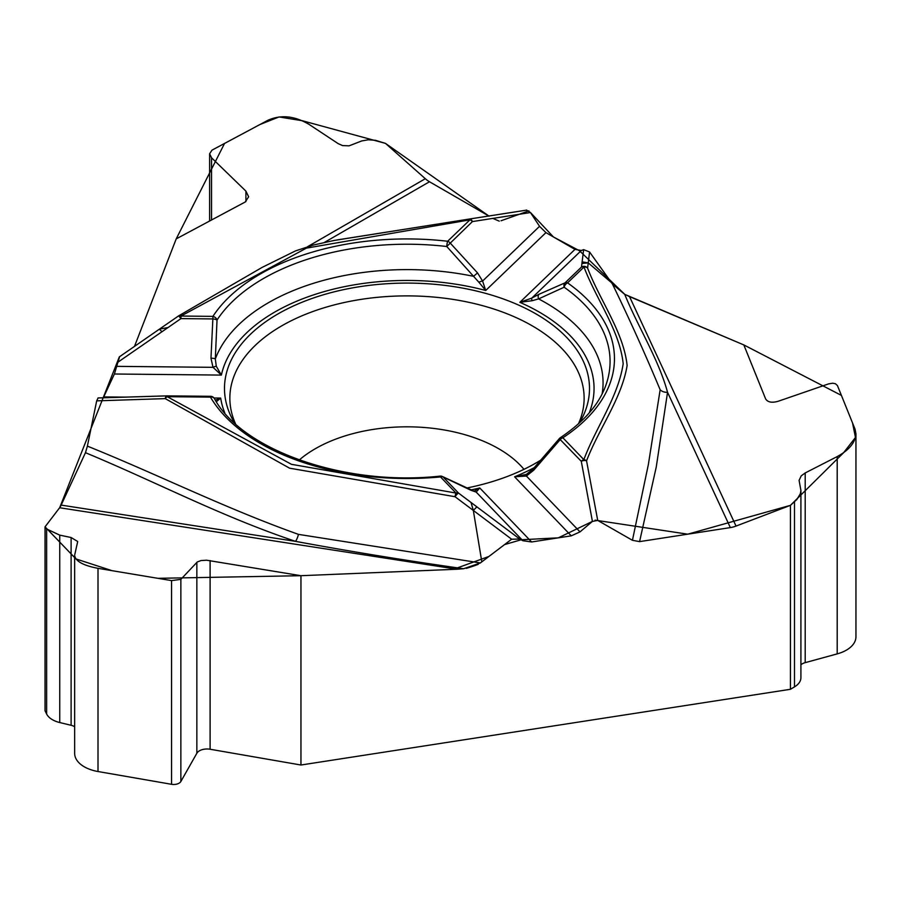 <?xml version="1.0" encoding="UTF-8"?>
<svg xmlns="http://www.w3.org/2000/svg" width="901" height="901" viewBox="0 0 901 901"><rect width="100%" height="100%" fill="white"/><g stroke="black" fill="none" stroke-linecap="round" stroke-linejoin="round"><path stroke-width="1.35" d="M385.482 143.394L425.317 178.713A22.762 13.143 -120 0 0 429.484 181.754L489.119 216.184L385.482 143.394L302.364 120.745L279.062 116.939L259.882 124.552L224.552 143.428L176.213 238.878L134.497 346.378L176.213 238.878L245.275 201.959L248.642 196.778L245.905 191.125L211.532 157.765L209.618 153.789L211.983 150.152L267.901 120.272C280.875 114.495 294.582 115.857 309.009 124.361L338.134 143.608L342.549 145.579L349.07 145.838L361.695 140.95L368.318 139.779L375.537 140.331L385.482 143.394M530.452 212.535L472.428 221.578L446.772 246.502L478.859 282.216A4.55 1.228 -21.7 0 1 482.587 281.056L539.541 226.32L530.452 212.535L526.567 210.136L469.196 219.067A4.55 0.969 -98.9 0 0 469.196 219.067L336.76 239.993M539.541 226.32L545.938 232.627L574.962 249.386L581.359 250.467L583.634 249.645L581.922 263.509L588.24 262.878L611.419 282.599L589.581 251.987L583.634 249.645M612.477 284.085L624.742 294.368C638.021 327.04 658.473 358.958 667.551 392.284A9.337 7.568 -11.6 0 1 660.151 389.761C645.285 354.183 629.394 318.954 612.477 284.085L611.419 282.599M624.742 294.368L743.832 344.925L765.602 398.85C767.652 402.251 771.864 403.062 778.216 401.26L828.582 383.894L832.67 383.207L835.452 383.736L837.446 385.583L855.072 429.248L855.95 433.843C855.376 442.492 849.125 450.072 837.198 456.582L805.201 472.946L801.237 475.841L799.086 480.379L800.91 490.426L800.37 493.692L796.867 499.492L790.447 505.337L736.038 526.071A22.762 17.952 -24.9 0 1 730.339 527.592L639.575 541.625L632.434 540.296L648.36 464.544L660.151 389.761M463.621 568.734C406.914 560.704 350.872 551.581 295.517 541.355A9.337 3.007 103.9 0 0 298.456 534.372L480.368 562.945L463.621 568.734L457.055 569.229L300.945 575.705L300.945 765.017L790.447 689.288L790.447 505.337M526.916 474.005A4.55 1.734 62 0 0 526.815 474.05A4.55 1.734 62 0 0 526.398 476.032L580.007 531.883L592.419 521.409L597.723 520.429L632.434 540.296M580.007 531.883L571.268 535.836L531.624 541.974L522.873 540.713L519.776 539.057L511.644 539.215L481.821 561.841L473.329 510.462L471.02 502.465L458.553 493.106A4.55 0.811 126.9 0 0 455.028 496.71L289.57 468.182L165.232 398.625L96.689 400.855L87.386 446.13C158.339 474.726 223.91 507.77 298.456 534.372M480.368 562.945L481.821 561.841M74.659 726.702A10.699 6.172 0 0 0 71.111 725.294L59.736 722.546A22.762 13.143 180 0 1 46.638 714.02L45.05 710.788L45.05 526.837L59.624 507.747A22.762 4.809 98.8 0 0 61.155 505.101L85.471 452.696L87.386 446.13M97.972 397.949L167.068 395.854A4.55 2.095 88.2 0 1 167.259 395.877L98.108 397.96L96.689 400.855M103.322 397.791L114.404 374.005L119.596 356.683M855.95 434.597L855.95 636.782A32.785 18.921 180 0 1 837.198 653.889L805.201 662.64A10.699 6.172 0 0 0 800.91 664.769M800.91 490.64L800.91 677.732A22.762 13.143 180 0 1 794.491 686.877L790.447 689.288M300.945 765.017L210.102 749.249A10.699 6.172 0 0 0 196.857 753.247L180.864 781.494A7.512 4.336 180 0 1 171.562 784.298L98.006 771.526A32.785 18.921 180 0 1 74.659 753.405L74.659 555.748M234.53 422.929A182.509 105.372 180 0 1 225.318 398.501A182.509 105.372 180 0 1 359.758 286.676A182.509 105.372 180 0 1 588.668 398.501A182.509 105.372 180 0 1 579.456 422.929M541.704 459.544A182.509 105.372 180 0 1 466.493 488.072M730.339 527.592L667.551 392.284L656.266 466.955L639.575 541.625M589.581 251.987L587.598 268.081C599.818 300.382 623.638 332.154 627.119 365.479C621.881 398.062 598.906 428.696 586.551 460.816L597.723 520.429M473.96 491.225L479.749 487.948L476.201 492.104A4.55 4.201 -82.4 0 0 474.253 491.259L442.549 476.573A4.55 4.55 0 0 0 440.082 476.111A4.55 0.597 84.6 0 1 440.51 476.933A207.478 119.788 180 0 1 210.474 397.127L167.214 396.688L291.44 464.319L455.996 493.05L440.51 476.933A4.55 3.255 136.2 0 1 443.078 476.978L470.964 490.279A4.55 3.153 -65.6 0 0 470.266 489.795M526.736 474.095L532.964 469.106L533.73 470.198L526.398 476.032L514.584 476.798L525.88 474.5M45.05 526.837L75.954 558.935L112.118 570.693L157.866 578.318L300.945 575.705L453.248 569.387L488.928 556.446L504.56 544.598L521.116 539.778L558.316 537.841L592.419 521.409L581.291 461.312A4.55 2.771 -9.6 0 1 586.551 460.816A4.55 3.593 24.6 0 0 583.848 459.623C595.899 427.558 618.3 396.699 623.177 363.7C619.742 330.599 596.237 299.335 583.994 267.056A4.55 3.187 -133.9 0 0 581.483 267.056A4.55 4.437 7 0 1 587.598 268.081A4.55 3.593 -24.9 0 0 583.994 267.056L567.551 282.858A207.478 119.788 180 0 1 562.866 437.773L583.848 459.623A4.55 3.255 136.2 0 0 581.291 461.312L559.307 438.652L532.964 469.106M533.73 470.198L560.309 439.463A4.55 3.255 136.2 0 1 562.866 437.773A4.55 2.793 56.7 0 0 560.366 437.683C584.501 421.465 599.841 403.468 606.396 383.691A203.074 117.243 0 0 0 564.15 287.216L538.607 298.895A4.55 3.075 -114.8 0 1 539.046 294.255L531.77 298.118A4.55 1.397 59.2 0 0 532.164 300.709L538.607 298.895A196.08 113.199 0 0 1 602.127 393.872M589.175 412.962A187.059 107.996 0 0 0 519.854 302.331L532.164 300.709M216.353 401.711L220.677 398.073L214.033 398.005A4.55 4.528 -136.3 0 0 210.53 396.305L167.259 395.877M564.15 287.216A4.55 3.435 -112.4 0 1 565.04 282.846A4.55 3.187 46.1 0 1 567.551 282.858A4.55 2.872 -54.8 0 0 564.15 287.216M61.155 505.101L295.517 541.355C220.948 516.318 155.839 481.9 85.471 452.696M511.644 539.215L455.028 496.71A4.55 0.957 98.8 0 1 455.996 493.05A4.55 3.255 -43.8 0 1 458.553 493.106L443.078 476.978M478.859 282.216L485.718 290.482A187.059 107.996 0 0 0 221.376 375.086L213.008 367.326A4.55 1.059 -26.7 0 1 216.285 366.245L215.316 358.958L217.028 320.024A4.55 1.149 -173.8 0 0 212.861 318.931L212.918 316.375A207.478 119.788 180 0 1 447.639 241.254L469.928 219.844L306.374 248.135L181 316.048L180.943 318.605A4.55 0.631 -124.7 0 0 178.409 316.014A4.55 0.631 -124.7 0 0 178.353 316.116M215.395 400.179L220.677 398.073A187.059 107.996 0 0 0 224.811 412.962M167.687 395.877A4.55 4.55 0 0 0 167.068 395.854A4.55 2.095 88.2 0 0 165.232 398.625A4.55 2.624 119.8 0 1 167.214 396.688M74.659 555.534C75.583 561.278 83.365 565.558 98.006 568.34L171.562 580.604L180.864 579.354L197.285 561.965L201.058 560.557L206.599 560.208L300.945 575.705M46.638 714.02L46.638 528.977L59.736 535.126L71.111 537.514L77.677 541.49M77.644 541.816L74.772 554.565M114.404 374.005L221.376 375.086L216.285 366.245M116.747 366.358L213.008 367.326L210.969 358.226A4.55 1.16 -0.7 0 1 215.316 358.958A196.08 113.199 0 0 1 473.532 276.325L477.541 272.924L482.587 281.056L485.718 290.482L545.938 232.627M159.522 329.124L168.036 327.536L180.943 318.605L212.861 318.931L210.969 358.226M574.962 249.386L519.854 302.331L531.77 298.118L581.359 250.467M477.541 272.924L450.151 242.988A4.55 3.187 46.1 0 0 447.639 241.254A4.55 0.732 -83.4 0 0 446.772 246.502A203.074 117.243 180 0 0 217.028 320.024A4.55 3.48 -146.8 0 0 212.918 316.375L181 316.048A4.55 2.624 -120 0 0 178.725 315.823L262.191 267.36L295.494 250.906L313.39 245.038L334.068 240.477L469.218 219.056A4.55 0.969 -98.9 0 1 469.928 219.844A4.55 3.187 46.1 0 1 472.428 221.578A4.55 2.951 -97.9 0 0 469.308 219.044L469.579 219.033M46.638 528.977L45.05 526.837L59.635 507.747L457.055 569.229M59.703 507.646L119.225 357.168M493.241 218.56L499.244 221.15M501.024 220.768L528.921 210.845M530.34 212.377L553.417 236.952L579.512 250.782L624.787 294.39M628.312 296.091L743.832 344.925L841.41 395.404L852.549 422.986L855.466 437.481L843.595 452.707L790.447 505.337L687.733 534.18L595.077 520.147M571.268 535.836L514.584 476.798A187.059 107.996 0 0 0 534.484 467.484M125.937 397.127L103.784 396.902M470.716 489.998A187.059 107.996 0 0 0 479.749 487.948L531.624 541.974M629.54 296.62L736.038 526.071M522.873 540.713L476.201 492.104L470.964 490.279M471.02 502.465L519.776 539.057M476.854 506.846L473.329 510.462M539.046 294.255L565.04 282.846L581.483 267.056L581.922 263.509M299.267 459.972A129.755 74.907 180 0 1 416.33 427.018A129.755 74.907 180 0 1 523.977 469.331M478.206 564.353A129.755 74.907 180 0 1 466.301 568.362M235.533 423.842A177.137 102.275 180 0 1 406.993 295.888A177.137 102.275 180 0 1 578.453 423.842M168.036 327.536L117.581 362.427M161.989 331.714L159.409 329.214M214.641 399.064A4.55 3.525 149.6 0 0 214.404 398.546A4.55 3.525 149.6 0 0 210.474 397.127L210.53 396.305M429.484 181.754L324.473 242.38M307.523 246.716L425.317 178.713M582.125 261.842L588.24 262.878M160.074 328.696L178.409 316.026A4.55 4.55 0 0 1 178.713 315.823A4.55 2.624 -120 0 0 178.668 315.857M794.491 686.877L794.491 501.834M805.201 662.64L805.201 472.946M837.198 653.889L837.198 456.582M98.006 771.526L98.006 568.34M171.562 784.298L171.562 580.604M180.864 781.494L180.864 579.354M59.736 722.546L59.736 535.126M71.111 725.294L71.111 537.514M196.857 753.247L196.857 562.348M210.102 749.249L210.102 560.568M211.532 219.99L211.532 157.765M245.905 201.587L245.905 191.125M560.366 437.683A4.55 4.55 0 0 0 559.307 438.652M159.454 329.124L119.349 356.864M440.082 476.111C343.867 486.664 241.592 449.667 214.404 398.546A4.55 4.55 0 0 0 210.519 396.294M526.758 210.091L469.297 219.044M209.618 154.127L209.618 221.015"/></g></svg>
